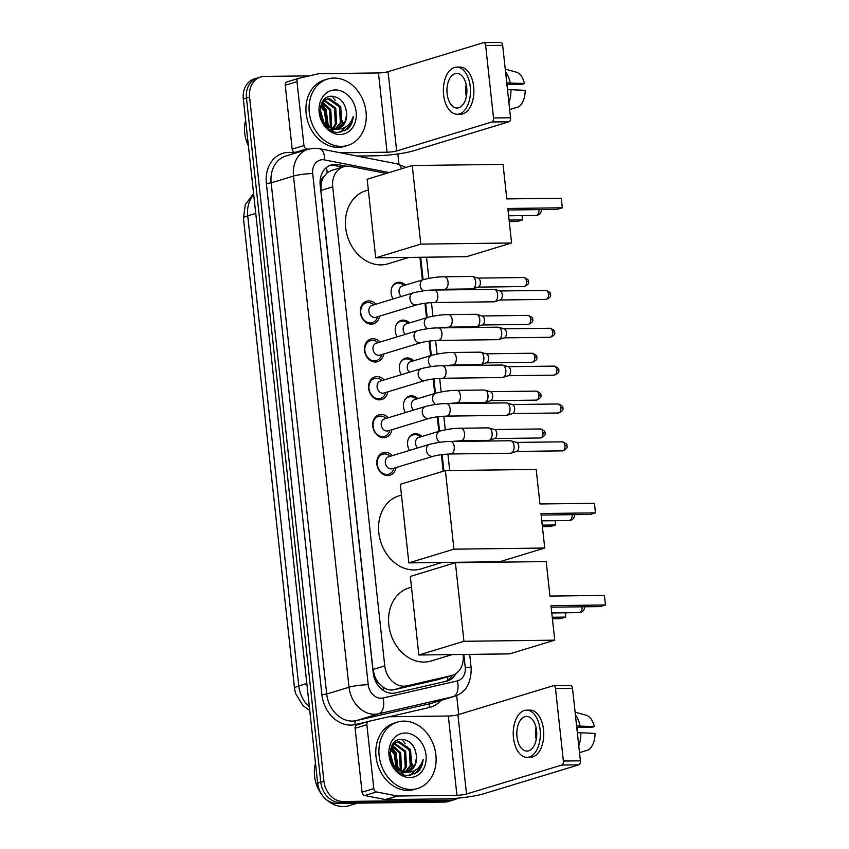<?xml version="1.0" encoding="UTF-8"?>
<svg xmlns="http://www.w3.org/2000/svg" width="849" height="849" viewBox="0 0 849 849"><rect width="100%" height="100%" fill="white"/><g stroke="black" fill="none" stroke-linecap="round" stroke-linejoin="round"><path stroke-width="1.27" d="M409.558 450.416A11.101 8.957 -106.9 0 1 413.463 433.998A11.101 8.957 -106.9 0 1 415.511 433.69A11.101 8.957 -106.9 0 1 421.964 436.492M405.451 412.55A11.101 8.957 -106.9 0 1 409.356 396.143A11.101 8.957 -106.9 0 1 411.394 395.825A11.101 8.957 -106.9 0 1 417.846 398.627M401.333 374.696A11.101 8.957 -106.9 0 1 405.238 358.278A11.101 8.957 -106.9 0 1 407.276 357.97A11.101 8.957 -106.9 0 1 413.739 360.772M397.226 336.83A11.101 8.957 -106.9 0 1 401.131 320.423A11.101 8.957 -106.9 0 1 403.169 320.105A11.101 8.957 -106.9 0 1 409.621 322.917M393.108 298.975A11.101 8.957 -106.9 0 1 397.014 282.558A11.101 8.957 -106.9 0 1 399.051 282.25A11.101 8.957 -106.9 0 1 405.514 285.052M396.069 467.566A11.812 9.53 -106.9 0 1 389.946 475.249A11.812 9.53 -106.9 0 1 387.781 475.578A11.812 9.53 -106.9 0 1 377.062 465.401A11.812 9.53 -106.9 0 1 383.079 452.655A11.812 9.53 -106.9 0 1 385.255 452.315A11.812 9.53 -106.9 0 1 392.44 455.626M391.951 429.711A11.812 9.53 -106.9 0 1 385.839 437.384A11.812 9.53 -106.9 0 1 383.663 437.723A11.812 9.53 -106.9 0 1 372.955 427.546A11.812 9.53 -106.9 0 1 378.962 414.79A11.812 9.53 -106.9 0 1 381.137 414.461A11.812 9.53 -106.9 0 1 388.322 417.761M387.844 391.845A11.812 9.53 -106.9 0 1 381.721 399.529A11.812 9.53 -106.9 0 1 379.556 399.858A11.812 9.53 -106.9 0 1 368.837 389.691A11.812 9.53 -106.9 0 1 374.855 376.935A11.812 9.53 -106.9 0 1 377.03 376.595A11.812 9.53 -106.9 0 1 384.204 379.906M383.727 353.991A11.812 9.53 -106.9 0 1 377.614 361.663A11.812 9.53 -106.9 0 1 375.438 362.003A11.812 9.53 -106.9 0 1 364.73 351.826A11.812 9.53 -106.9 0 1 370.737 339.069A11.812 9.53 -106.9 0 1 372.913 338.74A11.812 9.53 -106.9 0 1 380.097 342.041M379.62 316.136A11.812 9.53 -106.9 0 1 373.496 323.809A11.812 9.53 -106.9 0 1 371.331 324.148A11.812 9.53 -106.9 0 1 360.613 313.971A11.812 9.53 -106.9 0 1 366.63 301.215A11.812 9.53 -106.9 0 1 368.795 300.875A11.812 9.53 -106.9 0 1 375.98 304.186M386.274 173.419L350.51 166.436A20.811 16.8 73.1 0 0 347.517 166.16A20.811 16.8 73.1 0 0 343.686 166.744A20.811 16.8 73.1 0 0 332.712 186.865L384.756 665.892A20.811 16.8 73.1 0 0 406.926 685.843L451.286 675.634A20.811 16.8 73.1 0 0 452.199 675.39A20.811 16.8 73.1 0 0 463.161 655.269L463.076 654.452M379.121 683.434A20.811 16.8 -106.9 0 1 374.929 676.823L374.971 677.184A6.941 5.603 73.1 0 0 379.121 683.434L383.016 686.99C386.486 689.643 390.211 690.555 394.191 689.717L438.54 679.508L452.199 675.39M343.686 166.744L331.312 170.511L327.162 172.814L324.031 176.38A6.941 5.603 73.1 0 0 321.251 182.715A20.811 2.802 173.8 0 0 320.062 182.737M321.251 182.715L321.293 183.076A20.811 16.8 -106.9 0 1 324.031 176.38M321.293 183.076L320.933 190.452L372.966 669.479L374.929 676.823M453.186 563.375L453.069 562.335M443.178 471.259L441.374 454.703M438.837 431.356L437.267 416.838M434.73 393.501L433.149 378.983M430.613 355.635L429.032 341.128M426.495 317.781L424.924 303.263M422.388 279.926L419.926 257.268M457.993 798.134A20.811 16.8 -106.9 0 1 454.82 799.567A20.811 16.8 -106.9 0 1 450.999 800.151L343.166 801.488L340.024 802.443A20.811 16.8 -106.9 0 1 320.773 782.152L246.465 98.091A20.811 16.8 -106.9 0 1 257.427 77.97A20.811 16.8 -106.9 0 0 246.465 98.091L320.773 782.152A20.811 16.8 -106.9 0 0 340.024 802.443L447.858 801.106L340.024 802.443L336.894 803.398A20.811 16.8 -106.9 0 1 317.643 783.107L243.323 99.046A20.811 16.8 -106.9 0 1 254.297 78.925L260.569 77.015A20.811 16.8 -106.9 0 1 264.4 76.421L309.397 75.869M454.82 799.567L451.689 800.522A20.811 16.8 -106.9 0 1 447.858 801.106A20.811 16.8 -106.9 0 0 451.689 800.522L448.548 801.477A20.811 16.8 -106.9 0 1 444.727 802.061L336.894 803.398M346.148 166.245L337.998 164.642A20.811 16.8 73.1 0 0 335.005 164.377A20.811 16.8 73.1 0 0 331.174 164.961A20.811 16.8 73.1 0 0 320.2 185.082L373.21 673.013A20.811 16.8 73.1 0 0 395.39 692.954L446.394 681.216A20.811 16.8 73.1 0 0 447.306 680.983A20.811 16.8 73.1 0 0 456.03 673.533M329.635 165.534A20.811 16.8 -106.9 0 1 331.863 165.322A20.811 16.8 -106.9 0 1 334.856 165.597L342.529 167.104M343.166 801.488A20.811 16.8 -106.9 0 1 323.915 781.207L249.595 97.136A20.811 16.8 -106.9 0 1 260.569 77.015M397.841 153.945L398.966 164.303M456.677 695.469L458.736 714.497M452.411 675.326A20.811 16.8 -106.9 0 1 445.619 681.397M296.492 152.778L294.9 152.47A3.47 2.802 -106.9 0 1 292.183 149.127L303.942 145.55L297.001 81.653L285.243 85.229A3.47 2.802 -106.9 0 1 287.068 81.875A3.47 2.802 -106.9 0 1 287.227 81.844L298.678 78.352M292.183 149.127L285.243 85.229M356.951 156.025L375.311 155.802A27.752 3.746 173.8 0 0 413.696 150.751L508.954 121.778L491.921 121.98L396.663 150.963A6.941 0.934 -6.2 0 1 387.07 152.215L340.438 152.799M500.337 42.503A3.47 1.995 89.3 0 1 500.666 42.45A3.47 1.995 89.3 0 1 502.672 45.326L485.639 45.538A3.47 1.995 -90.7 0 0 483.643 42.662A3.47 1.995 -90.7 0 0 483.314 42.715L388.057 71.687A6.941 0.934 -6.2 0 1 378.463 72.95L319.118 73.683A3.47 2.802 73.1 0 0 318.63 73.746L298.986 78.267A3.47 2.802 73.1 0 0 298.827 78.299A3.47 2.802 73.1 0 0 297.001 81.653M491.921 121.98A3.47 1.995 -90.7 0 0 493.513 117.969L510.536 117.756L502.672 45.326M510.536 117.756A3.47 1.995 89.3 0 1 508.954 121.778M493.513 117.969L485.639 45.538M303.942 145.55A3.47 2.802 73.1 0 0 306.659 148.893L308.251 149.201M466.727 87.712A17.341 9.976 -90.7 0 0 456.709 73.343A17.341 9.976 -90.7 0 0 447.126 93.666A17.341 9.976 -90.7 0 0 457.144 108.035A17.341 9.976 -90.7 0 0 466.727 87.712M466.218 84.613A17.341 9.976 -90.7 0 0 465.857 93.443A17.341 9.976 -90.7 0 0 466.366 96.531M506.917 84.433L522.039 84.242L524.449 83.51L506.757 82.915M507.458 84.422A13.871 7.981 -90.7 0 0 507.108 86.195M457.218 114.275L460.625 114.233A23.592 13.563 -90.7 0 0 473.657 86.598A23.592 13.563 -90.7 0 0 460.041 67.06L456.635 67.103A23.592 13.563 -90.7 0 0 443.603 94.748A23.592 13.563 -90.7 0 0 457.218 114.275A23.592 13.563 -90.7 0 0 470.261 86.64A23.592 13.563 -90.7 0 0 456.635 67.103M508.901 102.729A22.891 13.16 -90.7 0 0 510.949 89.707L525.191 90.344A18.041 10.368 -90.7 0 1 518.675 106.815L509.655 109.585M507.5 89.75L510.949 89.707M510.207 82.873A22.891 13.16 -90.7 0 0 505.558 71.889M524.449 83.51A18.041 10.368 -90.7 0 0 516.298 72.154L505.251 69.109M248.407 145.826A31.222 25.194 -106.9 0 1 245.626 120.229M341.372 146.399A34.692 27.996 -106.9 0 1 309.896 116.504A34.692 27.996 -106.9 0 1 327.565 79.042A34.692 27.996 -106.9 0 1 333.954 78.055A34.692 27.996 -106.9 0 1 365.42 107.95A34.692 27.996 -106.9 0 1 347.761 145.412A34.692 27.996 -106.9 0 1 341.372 146.399M347.761 145.412L344.62 146.368A34.692 27.996 -106.9 0 1 338.242 147.355A34.692 27.996 -106.9 0 1 306.765 117.459A34.692 27.996 -106.9 0 1 324.435 79.997L327.565 79.042M331.407 130.481L335.376 129.133M332.935 130.035L334.718 129.207M335.281 128.868L340.353 122.627L339.504 106.932L328.393 99.1L326.313 99.322M331.131 130.332L333.561 129.865M335.928 128.846L341.595 122.245L340.746 106.55L329.635 98.717L326.929 99.11L322.142 102.506M330.717 130.099L331.98 129.08M332.5 128.57L335.376 124.145L334.527 108.449L324 100.628M331.068 130.29L332.681 129.165M333.222 128.698L336.618 123.763L335.769 108.067L324.551 100.235M329.465 127.53L330.399 125.652L329.55 109.956L321.983 102.803M330.25 127.87L331.641 125.281L330.792 109.585L322.429 102.156M326.058 125.323L324.573 111.474L320.625 106.486M326.961 126.034L325.814 111.092L320.933 105.382M321.538 118.902L320.413 114.774M323.002 121.959L320.094 111.325M326.929 99.11L323.501 100.49M326.929 127.212L335.737 129.09M337.806 128.56L345.331 121.11L346.657 114.36A15.675 12.65 -106.9 0 1 338.305 128.422A15.675 12.65 -106.9 0 1 335.419 128.868A15.675 12.65 -106.9 0 1 334.389 128.825L322.694 121.513M346.657 114.36C345.872 103.854 341.234 97.826 332.734 96.287C313.292 94.695 318.534 133.42 338.284 132.327L347.379 129.388C350.913 126.214 352.876 121.885 353.269 116.387C350.329 125.44 344.439 129.664 335.588 129.069L334.389 128.825M335.238 89.952A22.615 18.253 -106.9 0 1 356.166 112.004A22.615 18.253 -106.9 0 1 340.078 134.503A22.615 18.253 -106.9 0 1 319.16 112.461A22.615 18.253 -106.9 0 1 335.238 89.952M333.052 97.635A31.222 25.194 -106.9 0 1 335.27 100.437M337.361 103.748A31.222 25.194 -106.9 0 1 341.68 115.846M342.211 120.526A31.222 25.194 -106.9 0 1 342.073 125.917M324.127 123.413L320.158 109.394M328.446 127L326.143 109.553L321.569 103.674M340.587 132.2L345.851 126.936M323.511 122.649L320.105 110.487M327.937 126.692L325.517 109.744L321.346 104.225M340.194 132.253L345.044 127.414M344.864 130.926L351.762 122.564L353.269 116.387M409.027 257.406L387.993 263.806A38.152 30.787 -106.9 0 1 380.968 264.888A38.152 30.787 -106.9 0 1 346.35 232A38.152 30.787 -106.9 0 1 365.781 190.792L368.339 190.017M507.84 208.472L562.325 207.793L561.285 198.231L506.8 198.91L503.054 164.398L412.243 165.523L420.786 244.109L511.586 242.984L507.84 208.472M508.01 210L557.071 209.395L562.325 207.793L561.285 198.231M511.586 242.984L466.515 256.695L375.704 257.82L367.171 179.235L412.243 165.523M420.786 244.109L375.704 257.82M522.358 215.625L522.496 219.912L517.243 221.504L509.273 221.61M522.029 215.635L522.496 219.912L509.103 220.082M442.159 562.473L421.136 568.862A38.152 30.787 -106.9 0 1 414.11 569.944A38.152 30.787 -106.9 0 1 379.492 537.067A38.152 30.787 -106.9 0 1 398.924 495.858L401.481 495.084M540.983 513.539L595.467 512.86L594.427 503.287L539.943 503.966L536.197 469.455L445.385 470.579L453.928 549.176L544.729 548.04L540.983 513.539M541.153 515.067L590.214 514.452L595.467 512.86L594.427 503.287M544.729 548.04L499.647 561.751L408.847 562.887L400.303 484.291L445.385 470.579M453.928 549.176L408.847 562.887M555.501 520.692L555.639 524.969L550.385 526.571L542.405 526.667M555.172 520.692L555.639 524.969L542.246 525.138M452.167 654.59L431.143 660.989A38.152 30.787 -106.9 0 1 424.118 662.071A38.152 30.787 -106.9 0 1 389.5 629.183A38.152 30.787 -106.9 0 1 408.931 587.975L411.489 587.2M550.99 605.655L605.475 604.976L604.435 595.414L549.95 596.083L546.204 561.571L455.393 562.707L463.936 641.292L554.737 640.167L550.99 605.655M551.16 607.184L600.222 606.579L605.475 604.976L604.435 595.414M554.737 640.167L509.655 653.879L418.854 655.004L410.311 576.418L455.393 562.707M463.936 641.292L418.854 655.004M565.508 612.808L565.646 617.096L560.393 618.688L552.412 618.794M565.179 612.819L565.646 617.096L552.253 617.255M374.069 304.77L372.552 303.815A10.411 8.394 73.1 0 0 368.169 302.499A10.411 8.394 73.1 0 0 366.248 302.796A10.411 8.394 73.1 0 0 360.952 314.034A10.411 8.394 73.1 0 0 370.397 323.002A10.411 8.394 73.1 0 0 372.308 322.705A10.411 8.394 73.1 0 0 376.977 318.354L377.699 316.719M372.17 305.343A6.24 5.041 73.1 0 0 368.986 312.092A6.24 5.041 73.1 0 0 374.653 317.473A6.24 5.041 73.1 0 0 375.799 317.293L416.88 304.802A6.24 5.041 73.1 0 1 415.734 304.971A6.24 5.041 73.1 0 1 410.003 299.272A6.24 5.041 73.1 0 1 413.251 292.852L372.17 305.343M434.338 302.541A6.24 3.587 89.3 0 0 437.819 295.611A6.24 3.587 89.3 0 0 437.787 295.229A6.24 3.587 89.3 0 0 434.179 290.061L494.001 289.318A6.24 3.587 89.3 0 1 494.627 289.403A6.24 3.587 89.3 0 1 497.599 294.486A6.24 3.587 89.3 0 1 494.776 301.692A6.24 3.587 89.3 0 1 494.15 301.798L434.338 302.541C427.408 302.796 421.592 303.549 416.88 304.802M494.776 301.692A6.24 3.587 89.3 0 1 494.744 301.703L500.263 299.92A4.51 2.589 89.3 0 1 500.231 299.93M494.627 289.403L500.146 291.037A4.51 2.589 89.3 0 1 502.3 294.709A4.51 2.589 89.3 0 1 500.263 299.92M378.187 342.625L376.669 341.669A10.411 8.394 73.1 0 0 372.276 340.364A10.411 8.394 73.1 0 0 370.366 340.651A10.411 8.394 73.1 0 0 365.059 351.889A10.411 8.394 73.1 0 0 374.505 360.857A10.411 8.394 73.1 0 0 376.425 360.57A10.411 8.394 73.1 0 0 381.095 356.209L381.817 354.574M376.277 343.208A6.24 5.041 73.1 0 0 373.104 349.947A6.24 5.041 73.1 0 0 378.76 355.328A6.24 5.041 73.1 0 0 379.917 355.147L420.998 342.656A6.24 5.041 73.1 0 1 419.841 342.837A6.24 5.041 73.1 0 1 414.121 337.138A6.24 5.041 73.1 0 1 417.358 330.707L376.277 343.208M438.445 340.407A6.24 3.587 89.3 0 0 441.926 333.477A6.24 3.587 89.3 0 0 441.894 333.084A6.24 3.587 89.3 0 0 438.286 327.916L498.108 327.173A6.24 3.587 89.3 0 1 498.745 327.258A6.24 3.587 89.3 0 1 501.717 332.341A6.24 3.587 89.3 0 1 498.894 339.558A6.24 3.587 89.3 0 1 498.851 339.568A6.24 3.587 89.3 0 1 498.267 339.664L438.445 340.407C431.515 340.651 425.699 341.404 420.998 342.656M498.745 327.258L504.264 328.903A4.51 2.589 89.3 0 1 506.407 332.575A4.51 2.589 89.3 0 1 504.37 337.775A4.51 2.589 89.3 0 1 504.348 337.785L498.894 339.558M382.294 380.49L380.787 379.524A10.411 8.394 73.1 0 0 376.394 378.219A10.411 8.394 73.1 0 0 374.473 378.516A10.411 8.394 73.1 0 0 369.177 389.755A10.411 8.394 73.1 0 0 378.622 398.722A10.411 8.394 73.1 0 0 380.532 398.425A10.411 8.394 73.1 0 0 385.202 394.074L385.934 392.429M380.394 381.063A6.24 5.041 73.1 0 0 377.211 387.813A6.24 5.041 73.1 0 0 382.878 393.193A6.24 5.041 73.1 0 0 384.024 393.013L425.105 380.511A6.24 5.041 73.1 0 1 423.959 380.692A6.24 5.041 73.1 0 1 418.239 374.993A6.24 5.041 73.1 0 1 421.475 368.572L380.394 381.063M442.562 378.261A6.24 3.587 89.3 0 0 446.043 371.331A6.24 3.587 89.3 0 0 446.012 370.949A6.24 3.587 89.3 0 0 442.403 365.77L502.226 365.028A6.24 3.587 89.3 0 1 502.852 365.123A6.24 3.587 89.3 0 1 505.824 370.206A6.24 3.587 89.3 0 1 503.011 377.412A6.24 3.587 89.3 0 1 502.969 377.423A6.24 3.587 89.3 0 1 502.375 377.518L442.562 378.261C435.633 378.516 429.817 379.259 425.105 380.511M502.852 365.123L508.371 366.757A4.51 2.589 89.3 0 1 510.525 370.429A4.51 2.589 89.3 0 1 508.487 375.64A4.51 2.589 89.3 0 1 508.455 375.651M386.412 418.345L384.894 417.39A10.411 8.394 73.1 0 0 380.501 416.074A10.411 8.394 73.1 0 0 378.59 416.371A10.411 8.394 73.1 0 0 373.284 427.609A10.411 8.394 73.1 0 0 382.729 436.577A10.411 8.394 73.1 0 0 384.65 436.28A10.411 8.394 73.1 0 0 389.32 431.929L390.041 430.294M384.501 418.928A6.24 5.041 73.1 0 0 381.328 425.667A6.24 5.041 73.1 0 0 386.985 431.048A6.24 5.041 73.1 0 0 388.142 430.868L429.223 418.377A6.24 5.041 73.1 0 1 428.066 418.557A6.24 5.041 73.1 0 1 422.346 412.847A6.24 5.041 73.1 0 1 425.582 406.427L384.501 418.928M446.67 416.116A6.24 3.587 89.3 0 0 450.161 409.197A6.24 3.587 89.3 0 0 450.119 408.804A6.24 3.587 89.3 0 0 446.521 403.636L506.333 402.893A6.24 3.587 89.3 0 1 506.97 402.978A6.24 3.587 89.3 0 1 509.941 408.061A6.24 3.587 89.3 0 1 507.118 415.278A6.24 3.587 89.3 0 1 507.076 415.288A6.24 3.587 89.3 0 1 506.492 415.373L446.67 416.116C439.75 416.371 433.924 417.124 429.223 418.377M506.97 402.978L512.488 404.623A4.51 2.589 89.3 0 1 514.632 408.284A4.51 2.589 89.3 0 1 512.594 413.495A4.51 2.589 89.3 0 1 512.573 413.505L507.118 415.278M390.519 456.2L389.012 455.244A10.411 8.394 73.1 0 0 384.618 453.939A10.411 8.394 73.1 0 0 382.697 454.236A10.411 8.394 73.1 0 0 377.402 465.475A10.411 8.394 73.1 0 0 386.847 474.442A10.411 8.394 73.1 0 0 388.757 474.145A10.411 8.394 73.1 0 0 393.427 469.784L394.159 468.149M388.619 456.783A6.24 5.041 73.1 0 0 385.435 463.522A6.24 5.041 73.1 0 0 391.102 468.903A6.24 5.041 73.1 0 0 392.249 468.733L433.33 456.231A6.24 5.041 73.1 0 1 432.183 456.412A6.24 5.041 73.1 0 1 426.463 450.713A6.24 5.041 73.1 0 1 429.7 444.292L388.619 456.783M450.787 453.982A6.24 3.587 89.3 0 0 454.268 447.052A6.24 3.587 89.3 0 0 454.236 446.659A6.24 3.587 89.3 0 0 450.628 441.491L510.451 440.748A6.24 3.587 89.3 0 1 511.077 440.843A6.24 3.587 89.3 0 1 514.048 445.916A6.24 3.587 89.3 0 1 511.236 453.133A6.24 3.587 89.3 0 1 511.194 453.143A6.24 3.587 89.3 0 1 510.599 453.239L450.787 453.982C443.857 454.226 438.042 454.979 433.33 456.231M511.077 440.843L516.606 442.478A4.51 2.589 89.3 0 1 518.75 446.149A4.51 2.589 89.3 0 1 516.712 451.36A4.51 2.589 89.3 0 1 516.68 451.371M404.251 285.434L402.734 284.479A10.411 8.394 73.1 0 0 398.351 283.173A10.411 8.394 73.1 0 0 396.43 283.46A10.411 8.394 73.1 0 0 391.898 287.524M444.441 276.785L472.023 276.445A6.24 3.587 89.3 0 1 472.66 276.53A6.24 3.587 89.3 0 1 475.631 281.613A6.24 3.587 89.3 0 1 472.808 288.819A6.24 3.587 89.3 0 1 472.182 288.925L444.6 289.265A6.24 3.587 89.3 0 0 448.081 282.346A6.24 3.587 89.3 0 0 448.049 281.953A6.24 3.587 89.3 0 0 444.441 276.785C438.604 276.71 431.632 277.644 423.513 279.576L402.341 286.017A6.24 5.041 73.1 0 0 399.051 290.464A6.24 5.041 73.1 0 0 401.163 296.524M472.808 288.819A6.24 3.587 89.3 0 1 472.776 288.83L478.295 287.047A4.51 2.589 89.3 0 1 478.263 287.058M472.66 276.53L478.178 278.164A4.51 2.589 89.3 0 1 480.332 281.836A4.51 2.589 89.3 0 1 478.295 287.047M408.358 323.299L406.851 322.344A10.411 8.394 73.1 0 0 402.458 321.028A10.411 8.394 73.1 0 0 400.548 321.325A10.411 8.394 73.1 0 0 396.005 325.379M448.559 314.639L476.14 314.3A6.24 3.587 89.3 0 1 476.767 314.385A6.24 3.587 89.3 0 1 479.749 319.468A6.24 3.587 89.3 0 1 476.926 326.685A6.24 3.587 89.3 0 1 476.883 326.695A6.24 3.587 89.3 0 1 476.3 326.791L448.707 327.13A6.24 3.587 89.3 0 0 452.199 320.2A6.24 3.587 89.3 0 0 452.167 319.808A6.24 3.587 89.3 0 0 448.559 314.639C442.722 314.565 435.739 315.499 427.631 317.441L406.459 323.872A6.24 5.041 73.1 0 0 403.169 328.33A6.24 5.041 73.1 0 0 405.281 334.389M476.767 314.385L482.296 316.03A4.51 2.589 89.3 0 1 484.439 319.702A4.51 2.589 89.3 0 1 482.402 324.902A4.51 2.589 89.3 0 1 482.37 324.912L476.926 326.685M412.476 361.154L410.958 360.199A10.411 8.394 73.1 0 0 406.575 358.894A10.411 8.394 73.1 0 0 404.655 359.18A10.411 8.394 73.1 0 0 400.123 363.245M452.666 352.505L480.247 352.155A6.24 3.587 89.3 0 1 480.884 352.25A6.24 3.587 89.3 0 1 483.856 357.333A6.24 3.587 89.3 0 1 481.033 364.539A6.24 3.587 89.3 0 1 480.407 364.646L452.825 364.985A6.24 3.587 89.3 0 0 456.306 358.055A6.24 3.587 89.3 0 0 456.274 357.673A6.24 3.587 89.3 0 0 452.666 352.505C446.829 352.431 439.856 353.364 431.738 355.296L410.576 361.738A6.24 5.041 73.1 0 0 407.287 366.184A6.24 5.041 73.1 0 0 409.388 372.244M481.033 364.539A6.24 3.587 89.3 0 1 481.001 364.55L486.519 362.767A4.51 2.589 89.3 0 1 486.488 362.778M480.884 352.25L486.403 353.884A4.51 2.589 89.3 0 1 488.557 357.556A4.51 2.589 89.3 0 1 486.519 362.767M416.583 399.019L415.076 398.064A10.411 8.394 73.1 0 0 410.683 396.748A10.411 8.394 73.1 0 0 408.772 397.045A10.411 8.394 73.1 0 0 404.241 401.099M456.783 390.36L484.365 390.02A6.24 3.587 89.3 0 1 485.002 390.105A6.24 3.587 89.3 0 1 487.973 395.188A6.24 3.587 89.3 0 1 485.15 402.405A6.24 3.587 89.3 0 1 485.108 402.415A6.24 3.587 89.3 0 1 484.524 402.5L456.942 402.851A6.24 3.587 89.3 0 0 460.423 395.921A6.24 3.587 89.3 0 0 460.391 395.528A6.24 3.587 89.3 0 0 456.783 390.36C450.946 390.285 443.963 391.219 435.855 393.161L414.683 399.592A6.24 5.041 73.1 0 0 411.394 404.039A6.24 5.041 73.1 0 0 413.505 410.109M485.002 390.105L490.52 391.75A4.51 2.589 89.3 0 1 492.664 395.422A4.51 2.589 89.3 0 1 490.626 400.622A4.51 2.589 89.3 0 1 490.605 400.632L485.15 402.405M420.701 436.874L419.183 435.919A10.411 8.394 73.1 0 0 414.8 434.603A10.411 8.394 73.1 0 0 412.879 434.9A10.411 8.394 73.1 0 0 408.348 438.954M460.89 428.225L488.483 427.875A6.24 3.587 89.3 0 1 489.109 427.97A6.24 3.587 89.3 0 1 492.08 433.043A6.24 3.587 89.3 0 1 489.257 440.26A6.24 3.587 89.3 0 1 488.631 440.366L461.049 440.705A6.24 3.587 89.3 0 0 464.541 433.775A6.24 3.587 89.3 0 0 464.499 433.393A6.24 3.587 89.3 0 0 460.89 428.225C455.053 428.151 448.081 429.074 439.962 431.016L418.801 437.458A6.24 5.041 73.1 0 0 415.511 441.904A6.24 5.041 73.1 0 0 417.612 447.964M489.257 440.26A6.24 3.587 89.3 0 1 489.226 440.27L494.744 438.487A4.51 2.589 89.3 0 1 494.712 438.498M489.109 427.97L494.627 429.605A4.51 2.589 89.3 0 1 496.782 433.277A4.51 2.589 89.3 0 1 494.744 438.487M373.804 788.615A3.47 2.802 73.1 0 0 376.51 791.947L397.088 795.969A3.47 2.802 73.1 0 0 397.587 796.022L385.828 799.599A3.47 2.802 -106.9 0 1 385.329 799.546L364.752 795.524A3.47 2.802 -106.9 0 1 362.045 792.191L373.804 788.615L366.864 724.717L355.105 728.293A3.47 2.802 -106.9 0 1 356.93 724.94A3.47 2.802 -106.9 0 1 357.079 724.897L368.54 721.417M362.045 792.191L355.105 728.293M385.828 799.599L445.173 798.856A27.752 3.746 173.8 0 0 483.559 793.804L578.806 764.832L561.783 765.045L466.526 794.017A6.941 0.934 -6.2 0 1 456.932 795.28L397.587 796.022M570.199 685.567A3.47 1.995 89.3 0 1 570.528 685.514A3.47 1.995 89.3 0 1 572.523 688.38L555.501 688.592A3.47 1.995 -90.7 0 0 553.495 685.727A3.47 1.995 -90.7 0 0 553.166 685.769L457.919 714.752A6.941 0.934 -6.2 0 1 448.325 716.015L388.98 716.747A3.47 2.802 73.1 0 0 388.492 716.8L368.837 721.321A3.47 2.802 73.1 0 0 368.689 721.363A3.47 2.802 73.1 0 0 366.864 724.717M561.783 765.045A3.47 1.995 -90.7 0 0 563.375 761.033L580.398 760.821L572.523 688.38M580.398 760.821A3.47 1.995 89.3 0 1 578.806 764.832M563.375 761.033L555.501 688.592M536.589 730.766A17.341 9.976 -90.7 0 0 526.571 716.407A17.341 9.976 -90.7 0 0 516.988 736.73A17.341 9.976 -90.7 0 0 527.006 751.089A17.341 9.976 -90.7 0 0 536.589 730.766M536.08 727.678A17.341 9.976 -90.7 0 0 535.719 736.497A17.341 9.976 -90.7 0 0 536.228 739.596M576.779 727.497L591.902 727.306L594.311 726.574L576.609 725.98M577.32 727.487A13.871 7.981 -90.7 0 0 576.97 729.259M527.08 757.34L530.487 757.297A23.592 13.563 -90.7 0 0 543.519 729.652A23.592 13.563 -90.7 0 0 529.903 710.125L526.497 710.167A23.592 13.563 -90.7 0 0 513.465 737.802A23.592 13.563 -90.7 0 0 527.08 757.34A23.592 13.563 -90.7 0 0 540.113 729.694A23.592 13.563 -90.7 0 0 526.497 710.167M578.763 745.793A22.891 13.16 -90.7 0 0 580.812 732.772L595.053 733.409A18.041 10.368 -90.7 0 1 588.527 749.869L579.506 752.649M577.352 732.814L580.812 732.772M580.069 725.937A22.891 13.16 -90.7 0 0 575.41 714.954M594.311 726.574A18.041 10.368 -90.7 0 0 586.16 715.219L575.113 712.173M357.471 803.143L349.183 805.669A31.222 25.194 -106.9 0 1 343.442 806.55A31.222 25.194 -106.9 0 1 315.488 763.293M411.234 789.464A34.692 27.996 -106.9 0 1 379.758 759.568A34.692 27.996 -106.9 0 1 397.428 722.106A34.692 27.996 -106.9 0 1 403.806 721.119A34.692 27.996 -106.9 0 1 435.282 751.015A34.692 27.996 -106.9 0 1 417.612 788.477A34.692 27.996 -106.9 0 1 411.234 789.464M417.612 788.477L414.482 789.432A34.692 27.996 -106.9 0 1 408.093 790.408A34.692 27.996 -106.9 0 1 376.627 760.524A34.692 27.996 -106.9 0 1 394.286 723.061L397.428 722.106M401.269 773.535L405.238 772.197M402.787 773.099L404.58 772.261M405.132 771.932L410.216 765.692L409.367 749.996L398.245 742.153L396.165 742.376M400.993 773.386L403.424 772.93M405.79 771.911L411.457 765.31L410.608 749.614L399.497 741.782L396.78 742.164L392.005 745.571M400.579 773.152L401.832 772.144M402.362 771.624L405.238 767.199L404.389 751.503L393.862 743.692M400.93 773.354L402.543 772.229M403.084 771.762L406.48 766.827L405.631 751.132L394.414 743.289M399.327 770.584L400.261 768.716L399.412 753.021L391.845 745.868M400.112 770.934L401.503 768.334L400.654 752.639L392.291 745.22M395.921 768.387L394.435 754.538L390.487 749.55M396.823 769.088L395.676 754.156L390.795 748.447M391.4 761.967L390.275 757.828M392.864 765.023L389.956 754.39M396.78 742.164L393.352 743.544M396.791 770.276L405.589 772.144M407.669 771.624L415.193 764.174L416.509 757.414A15.675 12.65 -106.9 0 1 408.167 771.486A15.675 12.65 -106.9 0 1 405.281 771.932A15.675 12.65 -106.9 0 1 404.251 771.89L392.556 764.567M416.509 757.414C415.734 746.918 411.096 740.89 402.596 739.352C383.143 737.76 388.396 776.485 408.136 775.392L417.23 772.452C420.764 769.268 422.728 764.938 423.12 759.452C420.191 768.504 414.301 772.728 405.44 772.123L404.251 771.89M405.1 733.016A22.615 18.253 -106.9 0 1 426.018 755.058A22.615 18.253 -106.9 0 1 409.94 777.567A22.615 18.253 -106.9 0 1 389.022 755.525A22.615 18.253 -106.9 0 1 405.1 733.016M402.904 740.699A31.222 25.194 -106.9 0 1 405.122 743.501M407.223 746.802A31.222 25.194 -106.9 0 1 411.532 758.91M412.062 763.591A31.222 25.194 -106.9 0 1 411.935 768.982M393.989 766.467L390.02 752.458M398.308 770.054L395.995 752.617L391.431 746.738M410.438 775.264L415.713 770.001M393.374 765.713L389.956 753.551M397.799 769.756L395.379 752.808L391.198 747.29M410.046 775.317L414.896 770.478M414.715 773.991L421.624 765.628L423.12 759.452M383.387 690.492A20.811 12.268 -103 0 0 383.016 686.99M327.162 172.814A20.811 11.302 -78.9 0 0 326.366 167.561M447.614 680.336A20.811 12.268 -103 0 0 447.752 676.749M374.971 677.184A20.811 2.802 173.8 0 0 374.027 677.194M320.933 190.452L332.712 186.865M438.54 679.508L451.286 675.634M394.191 689.717L406.926 685.843M372.966 669.479L384.756 665.892M309.747 710.496L302.976 705.678L295.579 693.495L294.529 688.348A24.281 3.279 -6.2 0 1 298.806 685.971A27.752 22.392 73.1 0 0 309.365 706.962M253.702 194.601A27.752 22.392 73.1 0 0 247.728 215.805A24.281 3.279 173.8 0 0 243.451 218.182L245.308 204.662L253.596 193.561M255.74 213.364L247.728 215.805L298.806 685.971L306.818 683.53M317.643 783.107L323.915 781.207M243.323 99.046L249.595 97.136M444.727 802.061L450.999 800.151M389.171 172.538L324.562 159.92A13.871 11.196 73.1 0 0 322.567 159.729A13.871 11.196 73.1 0 0 312.697 173.546L368.233 684.708A13.871 11.196 73.1 0 0 381.063 698.239A13.871 11.196 73.1 0 0 383.016 698.005L457.314 680.919A13.871 11.196 73.1 0 0 465.231 667.335L463.83 654.441M457.314 680.919A13.871 8.182 -103 0 1 452.899 696.732L378.601 713.829A27.752 22.392 -106.9 0 1 374.706 714.285A27.752 22.392 -106.9 0 1 349.035 687.234L293.51 176.072A27.752 22.392 -106.9 0 1 308.134 149.233L285.795 156.036A27.752 22.392 73.1 0 0 271.16 182.864L326.695 694.036A27.752 22.392 73.1 0 0 352.367 721.088A27.752 22.392 73.1 0 0 356.262 720.621L430.56 703.534A27.752 22.392 73.1 0 0 431.77 703.205L454.109 696.413A27.752 22.392 -106.9 0 1 452.899 696.732L430.56 703.534A3.47 2.048 77 0 0 429.456 707.482L389.213 716.747M367.33 721.777L355.158 724.579A31.222 25.194 -106.9 0 1 321.898 694.662L266.363 183.49L271.16 182.864L293.51 176.072A13.871 1.868 -6.2 0 1 312.697 173.546M355.158 724.579A3.47 2.048 77 0 1 356.262 720.621L378.601 713.829A13.871 8.182 -103 0 0 383.016 698.005M266.363 183.49A31.222 25.194 -106.9 0 1 288.564 152.427A31.222 25.194 -106.9 0 1 293.054 152.841L295.028 153.223M440.854 700.446A31.222 25.194 -106.9 0 1 429.456 707.482M368.233 684.708A13.871 1.868 -6.2 0 0 349.035 687.234L326.695 694.036L321.898 694.662M453.907 563.152L453.822 562.325M443.9 471.036L442.117 454.608M439.57 431.133L437.999 416.753M435.452 393.278L433.892 378.887M431.345 355.423L429.774 341.033M427.227 317.558L425.667 303.167M423.12 279.703L420.679 257.268M293.096 153.807A3.47 1.878 101.1 0 1 293.054 152.841M465.231 667.335A13.871 1.868 -6.2 0 1 471.184 668.227L469.677 654.377M401.588 168.76A13.871 7.535 -78.9 0 0 397.183 163.889L319.383 148.681A13.871 7.535 -78.9 0 1 324.562 159.92M334.856 165.597L337.998 164.642M396.663 150.963L388.057 71.687M387.07 152.215L378.463 72.95M306.659 148.893L294.9 152.47M508.636 215.795L535.931 215.466A5.55 3.194 -90.7 0 0 536.451 215.381A5.55 3.194 -90.7 0 0 539.041 209.618M541.779 520.861L569.074 520.522A5.55 3.194 -90.7 0 0 569.594 520.437A5.55 3.194 -90.7 0 0 572.184 514.674M551.786 612.978L579.082 612.638A5.55 3.194 -90.7 0 0 579.602 612.564A5.55 3.194 -90.7 0 0 582.191 606.802M546.003 299.421C549.908 297.819 551.383 296.152 550.428 294.423C551.107 293.16 549.59 291.823 545.896 290.4A4.51 2.589 89.3 0 1 548.496 294.136A4.51 2.589 89.3 0 1 546.003 299.421L500.04 299.994M550.428 294.423A4.51 0.605 173.8 0 0 548.496 294.136M550.12 337.286C554.026 335.684 555.501 334.018 554.546 332.288C555.214 331.014 553.707 329.677 550.003 328.266A4.51 2.589 89.3 0 1 552.603 332.001A4.51 2.589 89.3 0 1 550.12 337.286L504.147 337.849M554.546 332.288A4.51 0.605 173.8 0 0 552.603 332.001M554.227 375.141C558.133 373.539 559.608 371.873 558.653 370.143C559.332 368.88 557.814 367.532 554.121 366.121A4.51 2.589 89.3 0 1 556.721 369.856A4.51 2.589 89.3 0 1 554.227 375.141L508.264 375.714M558.653 370.143A4.51 0.605 173.8 0 0 556.721 369.856M558.345 412.996C562.25 411.394 563.725 409.727 562.77 408.008C563.439 406.735 561.932 405.398 558.228 403.986A4.51 2.589 89.3 0 1 560.839 407.711A4.51 2.589 89.3 0 1 558.345 412.996L512.371 413.569M562.77 408.008A4.51 0.605 173.8 0 0 560.839 407.711M562.452 450.861C566.357 449.259 567.832 447.593 566.877 445.863C567.556 444.6 566.039 443.252 562.346 441.841A4.51 2.589 89.3 0 1 564.946 445.576A4.51 2.589 89.3 0 1 562.452 450.861L516.489 451.435M566.877 445.863A4.51 0.605 173.8 0 0 564.946 445.576M524.035 286.548C527.94 284.946 529.415 283.279 528.46 281.55C529.139 280.287 527.622 278.95 523.918 277.527A4.51 2.589 89.3 0 1 526.529 281.263A4.51 2.589 89.3 0 1 524.035 286.548L478.061 287.121M528.46 281.55A4.51 0.605 173.8 0 0 526.529 281.263M423.513 279.576A6.24 5.041 73.1 0 0 420.276 285.996A6.24 5.041 73.1 0 0 423.311 290.878M528.142 324.414C532.058 322.811 533.533 321.145 532.578 319.415C533.246 318.142 531.739 316.804 528.036 315.393A4.51 2.589 89.3 0 1 530.636 319.128A4.51 2.589 89.3 0 1 528.142 324.414L482.179 324.976M532.578 319.415A4.51 0.605 173.8 0 0 530.636 319.128M427.631 317.441A6.24 5.041 73.1 0 0 424.383 323.862A6.24 5.041 73.1 0 0 427.429 328.743M532.259 362.268C536.165 360.666 537.64 359 536.685 357.27C537.364 356.007 535.846 354.659 532.143 353.248A4.51 2.589 89.3 0 1 534.753 356.983A4.51 2.589 89.3 0 1 532.259 362.268L486.286 362.841M536.685 357.27A4.51 0.605 173.8 0 0 534.753 356.983M431.738 355.296A6.24 5.041 73.1 0 0 428.501 361.716A6.24 5.041 73.1 0 0 431.536 366.598M536.377 400.123C540.282 398.521 541.758 396.865 540.802 395.135C541.471 393.862 539.964 392.525 536.26 391.113A4.51 2.589 89.3 0 1 538.86 394.849A4.51 2.589 89.3 0 1 536.377 400.123L490.404 400.696M540.802 395.135A4.51 0.605 173.8 0 0 538.86 394.849M435.855 393.161A6.24 5.041 73.1 0 0 432.619 399.582A6.24 5.041 73.1 0 0 435.654 404.464M540.484 437.988C544.389 436.386 545.865 434.72 544.909 432.99C545.589 431.727 544.071 430.379 540.378 428.968A4.51 2.589 89.3 0 1 542.978 432.703A4.51 2.589 89.3 0 1 540.484 437.988L494.521 438.562M544.909 432.99A4.51 0.605 173.8 0 0 542.978 432.703M439.962 431.016A6.24 5.041 73.1 0 0 436.726 437.437A6.24 5.041 73.1 0 0 439.761 442.318M466.526 794.017L457.919 714.752M456.932 795.28L448.325 716.015M385.329 799.546L397.088 795.969M376.51 791.947L364.752 795.524M294.529 688.348L243.451 218.182M319.383 148.681L314.554 148.246L308.134 149.233M454.109 696.413C465.528 692.869 471.227 683.477 471.184 668.227M449.705 470.526L447.922 454.088M445.279 429.785L443.804 416.222M441.162 391.92L439.686 378.367M437.055 354.065L435.579 340.502M432.937 316.199L431.462 302.647M428.83 278.345L426.527 257.194M405.949 167.433L397.183 163.889M500.666 42.45L483.643 42.662M298.827 78.299L287.068 81.875M535.931 215.466A5.55 5.55 0 0 0 541.397 209.586M569.074 520.522A5.55 5.55 0 0 0 574.54 514.653M579.082 612.638A5.55 5.55 0 0 0 584.547 606.77M366.248 302.796L362.725 303.868M372.308 322.705L368.784 323.777M434.179 290.061C428.342 289.987 421.359 290.91 413.251 292.852M545.896 290.4L499.923 290.974M370.366 340.651L366.842 341.723M376.425 360.57L372.891 361.642M438.286 327.916C432.449 327.841 425.476 328.775 417.358 330.707M550.003 328.266L504.041 328.839M374.473 378.516L370.949 379.588M380.532 398.425L377.009 399.497M442.403 365.77C436.566 365.696 429.583 366.63 421.475 368.572M508.487 375.64L503.011 377.412M554.121 366.121L508.148 366.694M378.59 416.371L375.067 417.443M384.65 436.28L381.127 437.352M446.521 403.636C440.673 403.562 433.701 404.495 425.582 406.427M558.228 403.986L512.265 404.548M382.697 454.236L379.174 455.308M388.757 474.145L385.234 475.217M450.628 441.491C444.791 441.416 437.808 442.35 429.7 444.292M516.712 451.36L511.236 453.133M562.346 441.841L516.372 442.414M396.43 283.46L394.233 284.128M444.6 289.265L434.762 290.05M523.918 277.527L477.955 278.101M400.548 321.325L398.351 321.994M448.707 327.13L438.869 327.905M528.036 315.393L482.062 315.966M404.655 359.18L402.458 359.849M452.825 364.985L442.987 365.77M532.143 353.248L486.18 353.821M408.772 397.045L406.575 397.714M456.942 402.851L447.094 403.625M536.26 391.113L490.287 391.676M412.879 434.9L410.683 435.569M461.049 440.705L451.212 441.491M540.378 428.968L494.405 429.541M570.528 685.514L553.495 685.727M368.689 721.363L356.93 724.94"/></g></svg>
